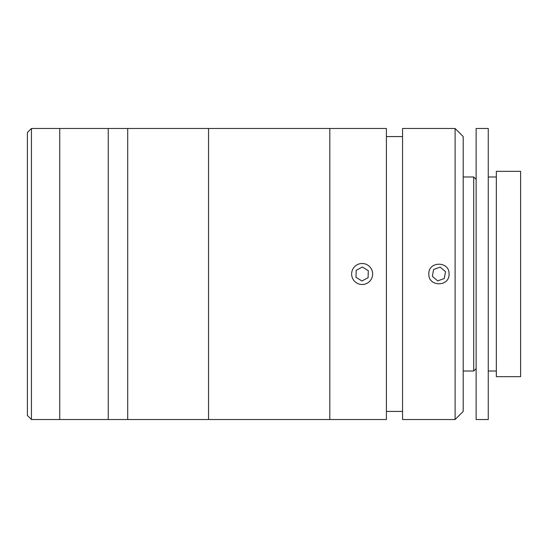 <?xml version="1.0" encoding="UTF-8"?>
<svg xmlns="http://www.w3.org/2000/svg" width="548" height="548" viewBox="0 0 548 548"><rect width="100%" height="100%" fill="white"/><g stroke="black" fill="none" stroke-linecap="round" stroke-linejoin="round"><path stroke-width="0.82" d="M108.244 177.401L108.244 128.485L31.442 128.485L31.442 419.515L59.739 419.515L59.739 128.485L59.739 419.515L108.244 419.515L108.244 177.401M31.442 419.515L27.4 415.473L27.4 132.527L31.442 128.485M127.698 274L127.698 128.485L108.244 128.485L108.244 419.515L127.698 419.515L127.698 274M455.107 274L455.107 128.485L402.561 128.485L402.561 419.515L455.107 419.515L455.107 274M428.837 274C428.2 260.985 449.661 260.937 449.045 274C449.668 287.042 428.221 287.036 428.837 274M455.107 128.485L463.197 136.568L463.197 411.432L455.107 419.515M386.395 274L386.395 128.485L127.698 128.485L127.698 419.515L208.541 419.515L208.541 128.485L208.541 419.515L329.807 419.515L329.807 128.485L329.807 419.515L386.395 419.515L386.395 274M476.137 179.415L473.712 176.99L473.712 371.01L476.137 368.585M463.197 371.01L473.712 371.01M463.197 176.99L473.712 176.99M496.344 171.332L520.6 171.332L520.6 376.668L496.344 376.668L496.344 171.332M476.137 128.485L488.261 128.485L488.261 419.515L476.137 419.515L476.137 128.485M488.261 176.99L496.344 176.99M488.261 371.01L496.344 371.01M444.284 278.514L445.524 271.63L440.181 267.116L433.598 269.486L432.365 276.37L437.701 280.884L444.284 278.514M371.373 269A10.501 10.501 0 0 0 357.138 264.766A10.501 10.501 0 0 0 352.905 279.001A10.501 10.501 0 0 0 367.139 283.234A10.501 10.501 0 0 0 371.373 269M355.995 277.329L361.954 280.987L368.098 277.658L368.29 270.671L362.331 267.013L356.186 270.342L355.995 277.329M402.561 136.568L386.395 136.568M402.561 411.432L386.395 411.432"/></g></svg>
